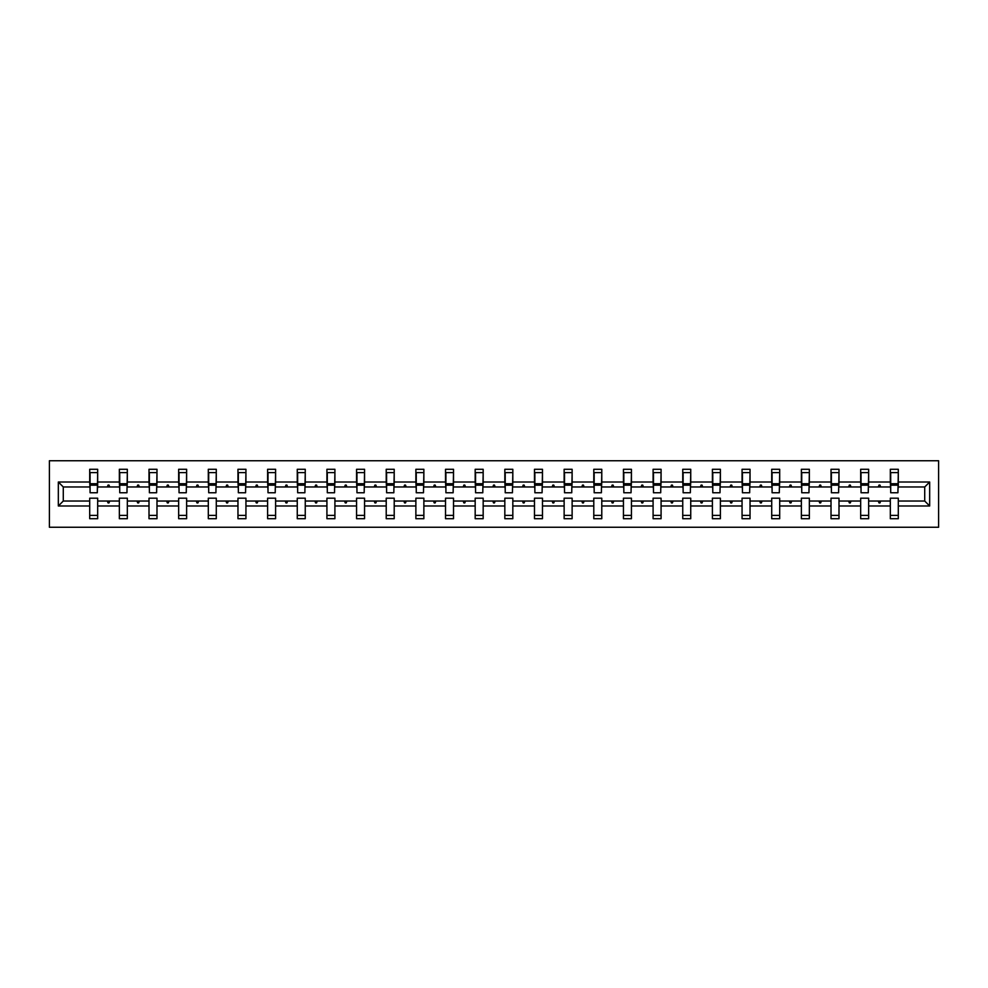 <?xml version="1.0" encoding="UTF-8"?>
<svg xmlns="http://www.w3.org/2000/svg" width="988" height="988" viewBox="0 0 988 988"><rect width="100%" height="100%" fill="white"/><g stroke="black" fill="none" stroke-linecap="round" stroke-linejoin="round"><path stroke-width="1.48" d="M49.4 527.259L938.6 527.259L938.6 460.741L49.4 460.741L49.4 527.259M929.671 505.98L924.719 501.027L924.719 486.973L929.671 482.021L929.671 505.98L898.302 505.98L898.302 498.187L890.324 498.187L890.324 501.027L868.65 501.027L868.65 498.187L860.672 498.187L860.672 501.027L838.997 501.027L838.997 498.187L831.019 498.187L831.019 501.027L809.345 501.027L809.345 498.187L801.367 498.187L801.367 501.027L779.693 501.027L779.693 498.187L771.714 498.187L771.714 501.027L750.04 501.027L750.04 498.187L742.062 498.187L742.062 501.027L720.388 501.027L720.388 498.187L712.397 498.187L712.397 501.027L690.736 501.027L690.736 498.187L682.745 498.187L682.745 501.027L661.083 501.027L661.083 498.187L653.093 498.187L653.093 501.027L631.431 501.027L631.431 498.187L623.44 498.187L623.44 501.027L601.778 501.027L601.778 498.187L593.788 498.187L593.788 501.027L572.126 501.027L572.126 498.187L564.136 498.187L564.136 501.027L542.474 501.027L542.474 498.187L534.483 498.187L534.483 501.027L512.821 501.027L512.821 498.187L504.831 498.187L504.831 501.027L483.169 501.027L483.169 498.187L475.179 498.187L475.179 501.027L453.517 501.027L453.517 498.187L445.526 498.187L445.526 501.027L423.864 501.027L423.864 498.187L415.874 498.187L415.874 501.027L394.212 501.027L394.212 498.187L386.222 498.187L386.222 501.027L364.56 501.027L364.56 498.187L356.569 498.187L356.569 501.027L334.907 501.027L334.907 498.187L326.917 498.187L326.917 501.027L305.255 501.027L305.255 498.187L297.264 498.187L297.264 501.027L275.603 501.027L275.603 498.187L267.612 498.187L267.612 501.027L245.938 501.027L245.938 498.187L237.96 498.187L237.96 501.027L216.286 501.027L216.286 498.187L208.307 498.187L208.307 501.027L186.633 501.027L186.633 498.187L178.655 498.187L178.655 501.027L156.981 501.027L156.981 498.187L149.003 498.187L149.003 501.027L127.329 501.027L127.329 498.187L119.35 498.187L119.35 501.027L97.676 501.027L97.676 518.712L89.698 518.712L89.698 501.027L63.281 501.027L58.329 505.98L58.329 482.021L63.281 486.973L63.281 501.027M898.302 505.98L898.302 518.712L890.324 518.712L890.324 501.027M924.719 486.973L898.302 486.973L898.302 469.288L890.324 469.288L890.324 482.021L868.65 482.021L868.267 489.813M890.694 489.813L890.324 482.021M890.324 505.98L868.65 505.98L868.65 518.712L860.672 518.712L860.672 501.027M868.65 482.021L868.65 469.288L860.672 469.288L860.672 482.021L838.997 482.021L838.614 489.813M861.042 489.813L860.672 482.021M860.672 505.98L838.997 505.98L838.997 518.712L831.019 518.712L831.019 501.027M838.997 482.021L838.997 469.288L831.019 469.288L831.019 482.021L809.345 482.021L808.962 489.813M831.39 489.813L831.019 482.021M831.019 505.98L809.345 505.98L809.345 518.712L801.367 518.712L801.367 501.027M809.345 482.021L809.345 469.288L801.367 469.288L801.367 482.021L779.693 482.021L779.31 489.813M801.737 489.813L801.367 482.021M801.367 505.98L779.693 505.98L779.693 518.712L771.714 518.712L771.714 501.027M779.693 482.021L779.693 469.288L771.714 469.288L771.714 482.021L750.04 482.021L749.657 489.813M772.085 489.813L771.714 482.021M771.714 505.98L750.04 505.98L750.04 518.712L742.062 518.712L742.062 501.027M750.04 482.021L750.04 469.288L742.062 469.288L742.062 482.021L720.388 482.021L720.005 489.813M742.433 489.813L742.062 482.021M742.062 505.98L720.388 505.98L720.388 518.712L712.397 518.712L712.397 501.027M720.388 482.021L720.388 469.288L712.397 469.288L712.397 482.021L690.736 482.021L690.353 489.813M712.78 489.813L712.397 482.021M712.397 505.98L690.736 505.98L690.736 518.712L682.745 518.712L682.745 501.027M690.736 482.021L690.736 469.288L682.745 469.288L682.745 482.021L661.083 482.021L660.7 489.813M683.128 489.813L682.745 482.021M682.745 505.98L661.083 505.98L661.083 518.712L653.093 518.712L653.093 501.027M661.083 482.021L661.083 469.288L653.093 469.288L653.093 482.021L631.431 482.021L631.048 489.813M653.476 489.813L653.093 482.021M653.093 505.98L631.431 505.98L631.431 518.712L623.44 518.712L623.44 501.027M631.431 482.021L631.431 469.288L623.44 469.288L623.44 482.021L601.778 482.021L601.396 489.813M623.823 489.813L623.44 482.021M623.44 505.98L601.778 505.98L601.778 518.712L593.788 518.712L593.788 501.027M601.778 482.021L601.778 469.288L593.788 469.288L593.788 482.021L572.126 482.021L571.743 489.813M594.171 489.813L593.788 482.021M593.788 505.98L572.126 505.98L572.126 518.712L564.136 518.712L564.136 501.027M572.126 482.021L572.126 469.288L564.136 469.288L564.136 482.021L542.474 482.021L542.091 489.813M564.519 489.813L564.136 482.021M564.136 505.98L542.474 505.98L542.474 518.712L534.483 518.712L534.483 501.027M542.474 482.021L542.474 469.288L534.483 469.288L534.483 482.021L512.821 482.021L512.439 489.813M534.866 489.813L534.483 482.021M534.483 505.98L512.821 505.98L512.821 518.712L504.831 518.712L504.831 501.027M512.821 482.021L512.821 469.288L504.831 469.288L504.831 482.021L483.169 482.021L482.786 489.813M505.214 489.813L504.831 482.021M504.831 505.98L483.169 505.98L483.169 518.712L475.179 518.712L475.179 501.027M483.169 482.021L483.169 469.288L475.179 469.288L475.179 482.021L453.517 482.021L453.134 489.813M475.561 489.813L475.179 482.021M475.179 505.98L453.517 505.98L453.517 518.712L445.526 518.712L445.526 501.027M453.517 482.021L453.517 469.288L445.526 469.288L445.526 482.021L423.864 482.021L423.481 489.813M445.909 489.813L445.526 482.021M445.526 505.98L423.864 505.98L423.864 518.712L415.874 518.712L415.874 501.027M423.864 482.021L423.864 469.288L415.874 469.288L415.874 482.021L394.212 482.021L393.829 489.813M416.257 489.813L415.874 482.021M415.874 505.98L394.212 505.98L394.212 518.712L386.222 518.712L386.222 501.027M394.212 482.021L394.212 469.288L386.222 469.288L386.222 482.021L364.56 482.021L364.177 489.813M386.604 489.813L386.222 482.021M386.222 505.98L364.56 505.98L364.56 518.712L356.569 518.712L356.569 501.027M364.56 482.021L364.56 469.288L356.569 469.288L356.569 482.021L334.907 482.021L334.524 489.813M356.952 489.813L356.569 482.021M356.569 505.98L334.907 505.98L334.907 518.712L326.917 518.712L326.917 501.027M334.907 482.021L334.907 469.288L326.917 469.288L326.917 482.021L305.255 482.021L304.872 489.813M327.3 489.813L326.917 482.021M326.917 505.98L305.255 505.98L305.255 518.712L297.264 518.712L297.264 501.027M305.255 482.021L305.255 469.288L297.264 469.288L297.264 482.021L275.603 482.021L275.22 489.813M297.647 489.813L297.264 482.021M297.264 505.98L275.603 505.98L275.603 518.712L267.612 518.712L267.612 501.027M275.603 482.021L275.603 469.288L267.612 469.288L267.612 482.021L245.938 482.021L245.567 489.813M267.995 489.813L267.612 482.021M267.612 505.98L245.938 505.98L245.938 518.712L237.96 518.712L237.96 501.027M245.938 482.021L245.938 469.288L237.96 469.288L237.96 482.021L216.286 482.021L215.915 489.813M238.343 489.813L237.96 482.021M237.96 505.98L216.286 505.98L216.286 518.712L208.307 518.712L208.307 501.027M216.286 482.021L216.286 469.288L208.307 469.288L208.307 482.021L186.633 482.021L186.263 489.813M208.69 489.813L208.307 482.021M208.307 505.98L186.633 505.98L186.633 518.712L178.655 518.712L178.655 501.027M186.633 482.021L186.633 469.288L178.655 469.288L178.655 482.021L156.981 482.021L156.61 489.813M179.038 489.813L178.655 482.021M178.655 505.98L156.981 505.98L156.981 518.712L149.003 518.712L149.003 501.027M156.981 482.021L156.981 469.288L149.003 469.288L149.003 482.021L127.329 482.021L126.958 489.813M149.386 489.813L149.003 482.021M149.003 505.98L127.329 505.98L127.329 518.712L119.35 518.712L119.35 501.027M127.329 482.021L127.329 469.288L119.35 469.288L119.35 482.021L97.676 482.021L97.676 469.288L89.698 469.288L89.698 482.021L58.329 482.021M119.733 489.813L119.35 482.021M97.676 501.027L97.676 498.187L89.698 498.187L89.698 501.027M90.081 489.813L89.698 482.021M898.302 486.973L897.919 489.813M868.65 505.98L868.65 501.027M838.997 505.98L838.997 501.027M809.345 505.98L809.345 501.027M779.693 505.98L779.693 501.027M750.04 505.98L750.04 501.027M720.388 505.98L720.388 501.027M690.736 505.98L690.736 501.027M661.083 505.98L661.083 501.027M631.431 505.98L631.431 501.027M601.778 505.98L601.778 501.027M572.126 505.98L572.126 501.027M542.474 505.98L542.474 501.027M512.821 505.98L512.821 501.027M483.169 505.98L483.169 501.027M453.517 505.98L453.517 501.027M423.864 505.98L423.864 501.027M394.212 505.98L394.212 501.027M364.56 505.98L364.56 501.027M334.907 505.98L334.907 501.027M305.255 505.98L305.255 501.027M275.603 505.98L275.603 501.027M245.938 505.98L245.938 501.027M216.286 505.98L216.286 501.027M186.633 505.98L186.633 501.027M156.981 505.98L156.981 501.027M127.329 505.98L127.329 501.027M929.671 482.021L898.302 482.021M119.35 505.98L97.676 505.98M89.698 505.98L58.329 505.98M878.32 486.973L880.654 486.973L879.962 485.071L879.011 485.071L878.32 486.973L868.65 486.973M890.324 486.973L880.654 486.973M878.32 501.027L879.011 502.929L879.962 502.929L880.654 501.027M848.667 486.973L851.001 486.973L850.31 485.071L849.359 485.071L848.667 486.973L838.997 486.973M860.672 486.973L851.001 486.973M848.667 501.027L849.359 502.929L850.31 502.929L851.001 501.027M819.015 486.973L821.349 486.973L820.658 485.071L819.707 485.071L819.015 486.973L809.345 486.973M831.019 486.973L821.349 486.973M819.015 501.027L819.707 502.929L820.658 502.929L821.349 501.027M789.363 486.973L791.697 486.973L791.005 485.071L790.054 485.071L789.363 486.973L779.693 486.973M801.367 486.973L791.697 486.973M789.363 501.027L790.054 502.929L791.005 502.929L791.697 501.027M759.71 486.973L762.044 486.973L761.353 485.071L760.402 485.071L759.71 486.973L750.04 486.973M771.714 486.973L762.044 486.973M759.71 501.027L760.402 502.929L761.353 502.929L762.044 501.027M730.058 486.973L732.392 486.973L731.7 485.071L730.75 485.071L730.058 486.973L720.388 486.973M742.062 486.973L732.392 486.973M730.058 501.027L730.75 502.929L731.7 502.929L732.392 501.027M700.406 486.973L702.74 486.973L702.048 485.071L701.097 485.071L700.406 486.973L690.736 486.973M712.397 486.973L702.74 486.973M700.406 501.027L701.097 502.929L702.048 502.929L702.74 501.027M670.753 486.973L673.087 486.973L672.396 485.071L671.445 485.071L670.753 486.973L661.083 486.973M682.745 486.973L673.087 486.973M670.753 501.027L671.445 502.929L672.396 502.929L673.087 501.027M641.101 486.973L643.435 486.973L642.743 485.071L641.792 485.071L641.101 486.973L631.431 486.973M653.093 486.973L643.435 486.973M641.101 501.027L641.792 502.929L642.743 502.929L643.435 501.027M611.449 486.973L613.783 486.973L613.091 485.071L612.14 485.071L611.449 486.973L601.778 486.973M623.44 486.973L613.783 486.973M611.449 501.027L612.14 502.929L613.091 502.929L613.783 501.027M581.796 486.973L584.13 486.973L583.439 485.071L582.488 485.071L581.796 486.973L572.126 486.973M593.788 486.973L584.13 486.973M581.796 501.027L582.488 502.929L583.439 502.929L584.13 501.027M552.144 486.973L554.478 486.973L553.786 485.071L552.835 485.071L552.144 486.973L542.474 486.973M564.136 486.973L554.478 486.973M552.144 501.027L552.835 502.929L553.786 502.929L554.478 501.027M522.491 486.973L524.826 486.973L524.134 485.071L523.183 485.071L522.491 486.973L512.821 486.973M534.483 486.973L524.826 486.973M522.491 501.027L523.183 502.929L524.134 502.929L524.826 501.027M492.839 486.973L495.161 486.973L494.469 485.071L493.531 485.071L492.839 486.973L483.169 486.973M504.831 486.973L495.161 486.973M492.839 501.027L493.531 502.929L494.469 502.929L495.161 501.027M463.174 486.973L465.509 486.973L464.817 485.071L463.866 485.071L463.174 486.973L453.517 486.973M475.179 486.973L465.509 486.973M463.174 501.027L463.866 502.929L464.817 502.929L465.509 501.027M433.522 486.973L435.856 486.973L435.165 485.071L434.214 485.071L433.522 486.973L423.864 486.973M445.526 486.973L435.856 486.973M433.522 501.027L434.214 502.929L435.165 502.929L435.856 501.027M403.87 486.973L406.204 486.973L405.512 485.071L404.561 485.071L403.87 486.973L394.212 486.973M415.874 486.973L406.204 486.973M403.87 501.027L404.561 502.929L405.512 502.929L406.204 501.027M374.217 486.973L376.551 486.973L375.86 485.071L374.909 485.071L374.217 486.973L364.56 486.973M386.222 486.973L376.551 486.973M374.217 501.027L374.909 502.929L375.86 502.929L376.551 501.027M344.565 486.973L346.899 486.973L346.208 485.071L345.257 485.071L344.565 486.973L334.907 486.973M356.569 486.973L346.899 486.973M344.565 501.027L345.257 502.929L346.208 502.929L346.899 501.027M314.913 486.973L317.247 486.973L316.555 485.071L315.604 485.071L314.913 486.973L305.255 486.973M326.917 486.973L317.247 486.973M314.913 501.027L315.604 502.929L316.555 502.929L317.247 501.027M285.26 486.973L287.594 486.973L286.903 485.071L285.952 485.071L285.26 486.973L275.603 486.973M297.264 486.973L287.594 486.973M285.26 501.027L285.952 502.929L286.903 502.929L287.594 501.027M255.608 486.973L257.942 486.973L257.251 485.071L256.3 485.071L255.608 486.973L245.938 486.973M267.612 486.973L257.942 486.973M255.608 501.027L256.3 502.929L257.251 502.929L257.942 501.027M225.956 486.973L228.29 486.973L227.598 485.071L226.647 485.071L225.956 486.973L216.286 486.973M237.96 486.973L228.29 486.973M225.956 501.027L226.647 502.929L227.598 502.929L228.29 501.027M196.303 486.973L198.637 486.973L197.946 485.071L196.995 485.071L196.303 486.973L186.633 486.973M208.307 486.973L198.637 486.973M196.303 501.027L196.995 502.929L197.946 502.929L198.637 501.027M166.651 486.973L168.985 486.973L168.293 485.071L167.343 485.071L166.651 486.973L156.981 486.973M178.655 486.973L168.985 486.973M166.651 501.027L167.343 502.929L168.293 502.929L168.985 501.027M136.999 486.973L139.333 486.973L138.641 485.071L137.69 485.071L136.999 486.973L127.329 486.973M149.003 486.973L139.333 486.973M136.999 501.027L137.69 502.929L138.641 502.929L139.333 501.027M107.346 486.973L109.68 486.973L108.989 485.071L108.038 485.071L107.346 486.973L97.676 486.973L97.676 482.021M119.35 486.973L109.68 486.973M107.346 501.027L108.038 502.929L108.989 502.929L109.68 501.027M97.676 486.973L97.306 489.813M89.698 486.973L63.281 486.973M924.719 501.027L898.302 501.027M90.081 485.157L90.081 472.61L97.676 472.61L97.306 492.765L90.081 492.765L90.081 485.157L97.306 485.157M89.698 515.39L97.676 515.39M119.733 485.157L119.733 472.61L127.329 472.61L126.958 492.765L119.733 492.765L119.733 485.157L126.958 485.157M119.35 515.39L127.329 515.39M149.386 485.157L149.386 472.61L156.981 472.61L156.61 492.765L149.386 492.765L149.386 485.157L156.61 485.157M149.003 515.39L156.981 515.39M179.038 485.157L179.038 472.61L186.633 472.61L186.263 492.765L179.038 492.765L179.038 485.157L186.263 485.157M178.655 515.39L186.633 515.39M208.69 485.157L208.69 472.61L216.286 472.61L215.915 492.765L208.69 492.765L208.69 485.157L215.915 485.157M208.307 515.39L216.286 515.39M238.343 485.157L238.343 472.61L245.938 472.61L245.567 492.765L238.343 492.765L238.343 485.157L245.567 485.157M237.96 515.39L245.938 515.39M267.995 485.157L267.995 472.61L275.603 472.61L275.22 492.765L267.995 492.765L267.995 485.157L275.22 485.157M267.612 515.39L275.603 515.39M297.647 485.157L297.647 472.61L305.255 472.61L304.872 492.765L297.647 492.765L297.647 485.157L304.872 485.157M297.264 515.39L305.255 515.39M327.3 485.157L327.3 472.61L334.907 472.61L334.524 492.765L327.3 492.765L327.3 485.157L334.524 485.157M326.917 515.39L334.907 515.39M356.952 485.157L356.952 472.61L364.56 472.61L364.177 492.765L356.952 492.765L356.952 485.157L364.177 485.157M356.569 515.39L364.56 515.39M386.604 485.157L386.604 472.61L394.212 472.61L393.829 492.765L386.604 492.765L386.604 485.157L393.829 485.157M386.222 515.39L394.212 515.39M416.257 485.157L416.257 472.61L423.864 472.61L423.481 492.765L416.257 492.765L416.257 485.157L423.481 485.157M415.874 515.39L423.864 515.39M445.909 485.157L445.909 472.61L453.517 472.61L453.134 492.765L445.909 492.765L445.909 485.157L453.134 485.157M445.526 515.39L453.517 515.39M475.561 485.157L475.561 472.61L483.169 472.61L482.786 492.765L475.561 492.765L475.561 485.157L482.786 485.157M475.179 515.39L483.169 515.39M505.214 485.157L505.214 472.61L512.821 472.61L512.439 492.765L505.214 492.765L505.214 485.157L512.439 485.157M504.831 515.39L512.821 515.39M534.866 485.157L534.866 472.61L542.474 472.61L542.091 492.765L534.866 492.765L534.866 485.157L542.091 485.157M534.483 515.39L542.474 515.39M564.519 485.157L564.519 472.61L572.126 472.61L571.743 492.765L564.519 492.765L564.519 485.157L571.743 485.157M564.136 515.39L572.126 515.39M594.171 485.157L594.171 472.61L601.778 472.61L601.396 492.765L594.171 492.765L594.171 485.157L601.396 485.157M593.788 515.39L601.778 515.39M623.823 485.157L623.823 472.61L631.431 472.61L631.048 492.765L623.823 492.765L623.823 485.157L631.048 485.157M623.44 515.39L631.431 515.39M653.476 485.157L653.476 472.61L661.083 472.61L660.7 492.765L653.476 492.765L653.476 485.157L660.7 485.157M653.093 515.39L661.083 515.39M683.128 485.157L683.128 472.61L690.736 472.61L690.353 492.765L683.128 492.765L683.128 485.157L690.353 485.157M682.745 515.39L690.736 515.39M712.78 485.157L712.78 472.61L720.388 472.61L720.005 492.765L712.78 492.765L712.78 485.157L720.005 485.157M712.397 515.39L720.388 515.39M742.433 485.157L742.433 472.61L750.04 472.61L749.657 492.765L742.433 492.765L742.433 485.157L749.657 485.157M742.062 515.39L750.04 515.39M772.085 485.157L772.085 472.61L779.693 472.61L779.31 492.765L772.085 492.765L772.085 485.157L779.31 485.157M771.714 515.39L779.693 515.39M801.737 485.157L801.737 472.61L809.345 472.61L808.962 492.765L801.737 492.765L801.737 485.157L808.962 485.157M801.367 515.39L809.345 515.39M831.39 485.157L831.39 472.61L838.997 472.61L838.614 492.765L831.39 492.765L831.39 485.157L838.614 485.157M831.019 515.39L838.997 515.39M861.042 485.157L861.042 472.61L868.65 472.61L868.267 492.765L861.042 492.765L861.042 485.157L868.267 485.157M860.672 515.39L868.65 515.39M890.694 485.157L890.694 472.61L898.302 472.61L897.919 492.765L890.694 492.765L890.694 485.157L897.919 485.157M890.324 515.39L898.302 515.39M90.081 484.021L97.306 484.021M119.733 484.021L126.958 484.021M149.386 484.021L156.61 484.021M179.038 484.021L186.263 484.021M208.69 484.021L215.915 484.021M238.343 484.021L245.567 484.021M267.995 484.021L275.22 484.021M297.647 484.021L304.872 484.021M327.3 484.021L334.524 484.021M356.952 484.021L364.177 484.021M386.604 484.021L393.829 484.021M416.257 484.021L423.481 484.021M445.909 484.021L453.134 484.021M475.561 484.021L482.786 484.021M505.214 484.021L512.439 484.021M534.866 484.021L542.091 484.021M564.519 484.021L571.743 484.021M594.171 484.021L601.396 484.021M623.823 484.021L631.048 484.021M653.476 484.021L660.7 484.021M683.128 484.021L690.353 484.021M712.78 484.021L720.005 484.021M742.433 484.021L749.657 484.021M772.085 484.021L779.31 484.021M801.737 484.021L808.962 484.021M831.39 484.021L838.614 484.021M861.042 484.021L868.267 484.021M890.694 484.021L897.919 484.021M90.081 483.737L97.306 483.737M119.733 483.737L126.958 483.737M149.386 483.737L156.61 483.737M179.038 483.737L186.263 483.737M208.69 483.737L215.915 483.737M238.343 483.737L245.567 483.737M267.995 483.737L275.22 483.737M297.647 483.737L304.872 483.737M327.3 483.737L334.524 483.737M356.952 483.737L364.177 483.737M386.604 483.737L393.829 483.737M416.257 483.737L423.481 483.737M445.909 483.737L453.134 483.737M475.561 483.737L482.786 483.737M505.214 483.737L512.439 483.737M534.866 483.737L542.091 483.737M564.519 483.737L571.743 483.737M594.171 483.737L601.396 483.737M623.823 483.737L631.048 483.737M653.476 483.737L660.7 483.737M683.128 483.737L690.353 483.737M712.78 483.737L720.005 483.737M742.433 483.737L749.657 483.737M772.085 483.737L779.31 483.737M801.737 483.737L808.962 483.737M831.39 483.737L838.614 483.737M861.042 483.737L868.267 483.737M890.694 483.737L897.919 483.737"/></g></svg>
